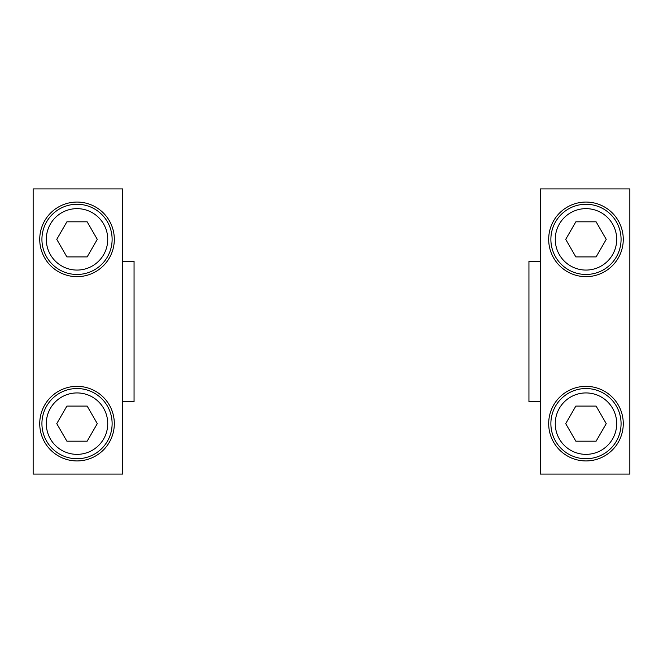 <?xml version="1.0" encoding="UTF-8"?>
<svg xmlns="http://www.w3.org/2000/svg" width="663" height="663" viewBox="0 0 663 663"><rect width="100%" height="100%" fill="white"/><g stroke="black" fill="none" stroke-linecap="round" stroke-linejoin="round"><path stroke-width="0.99" d="M122.655 261.297L134.059 261.297L134.059 401.703L122.655 401.703M39.73 239.36A37.294 37.294 0 0 1 77.024 202.066A37.294 37.294 0 0 1 114.318 239.36A37.294 37.294 0 0 1 77.024 276.653A37.294 37.294 0 0 1 39.73 239.36M39.73 423.64A37.294 37.294 0 0 1 77.024 386.347A37.294 37.294 0 0 1 114.318 423.64A37.294 37.294 0 0 1 77.024 460.934A37.294 37.294 0 0 1 39.73 423.64M122.655 474.095L33.15 474.095L33.15 188.905L122.655 188.905L122.655 474.095M540.345 401.703L528.941 401.703L528.941 261.297L540.345 261.297M623.27 423.64A37.294 37.294 0 0 1 585.976 460.934A37.294 37.294 0 0 1 548.682 423.64A37.294 37.294 0 0 1 585.976 386.347A37.294 37.294 0 0 1 623.27 423.64M623.27 239.36A37.294 37.294 0 0 1 585.976 276.653A37.294 37.294 0 0 1 548.682 239.36A37.294 37.294 0 0 1 585.976 202.066A37.294 37.294 0 0 1 623.27 239.36M540.345 188.905L629.85 188.905L629.85 474.095L540.345 474.095L540.345 188.905M112.122 239.36A35.098 35.098 0 0 1 77.024 274.465A35.098 35.098 0 0 1 41.926 239.36A35.098 35.098 0 0 1 77.024 204.262A35.098 35.098 0 0 1 112.122 239.36A35.098 35.098 0 0 1 77.024 274.465A35.098 35.098 0 0 1 41.926 239.36M87.16 221.815L97.287 239.36L87.16 256.913L66.888 256.913L56.761 239.36L66.888 221.815L87.16 221.815M112.122 423.64A35.098 35.098 0 0 1 77.024 458.738A35.098 35.098 0 0 1 41.926 423.64A35.098 35.098 0 0 1 77.024 388.535A35.098 35.098 0 0 1 112.122 423.64A35.098 35.098 0 0 1 77.024 458.738A35.098 35.098 0 0 1 41.926 423.64M87.16 406.087L97.287 423.64L87.16 441.185L66.888 441.185L56.761 423.64L66.888 406.087L87.16 406.087M621.074 239.36A35.098 35.098 0 0 1 585.976 274.465A35.098 35.098 0 0 1 550.878 239.36A35.098 35.098 0 0 1 585.976 204.262A35.098 35.098 0 0 1 621.074 239.36A35.098 35.098 0 0 1 585.976 274.465A35.098 35.098 0 0 1 550.878 239.36M596.112 221.815L606.239 239.36L596.112 256.913L575.84 256.913L565.713 239.36L575.84 221.815L596.112 221.815M621.074 423.64A35.098 35.098 0 0 1 585.976 458.738A35.098 35.098 0 0 1 550.878 423.64A35.098 35.098 0 0 1 585.976 388.535A35.098 35.098 0 0 1 621.074 423.64A35.098 35.098 0 0 1 585.976 458.738A35.098 35.098 0 0 1 550.878 423.64M596.112 406.087L606.239 423.64L596.112 441.185L575.84 441.185L565.713 423.64L575.84 406.087L596.112 406.087M77.024 208.646A30.713 30.713 0 0 1 107.737 239.36A30.713 30.713 0 0 1 77.024 270.073A30.713 30.713 0 0 1 46.311 239.36A30.713 30.713 0 0 1 77.024 208.646M77.024 392.927A30.713 30.713 0 0 1 107.737 423.64A30.713 30.713 0 0 1 77.024 454.354A30.713 30.713 0 0 1 46.311 423.64A30.713 30.713 0 0 1 77.024 392.927M585.976 208.646A30.713 30.713 0 0 1 616.689 239.36A30.713 30.713 0 0 1 585.976 270.073A30.713 30.713 0 0 1 555.263 239.36A30.713 30.713 0 0 1 585.976 208.646M585.976 392.927A30.713 30.713 0 0 1 616.689 423.64A30.713 30.713 0 0 1 585.976 454.354A30.713 30.713 0 0 1 555.263 423.64A30.713 30.713 0 0 1 585.976 392.927"/></g></svg>
